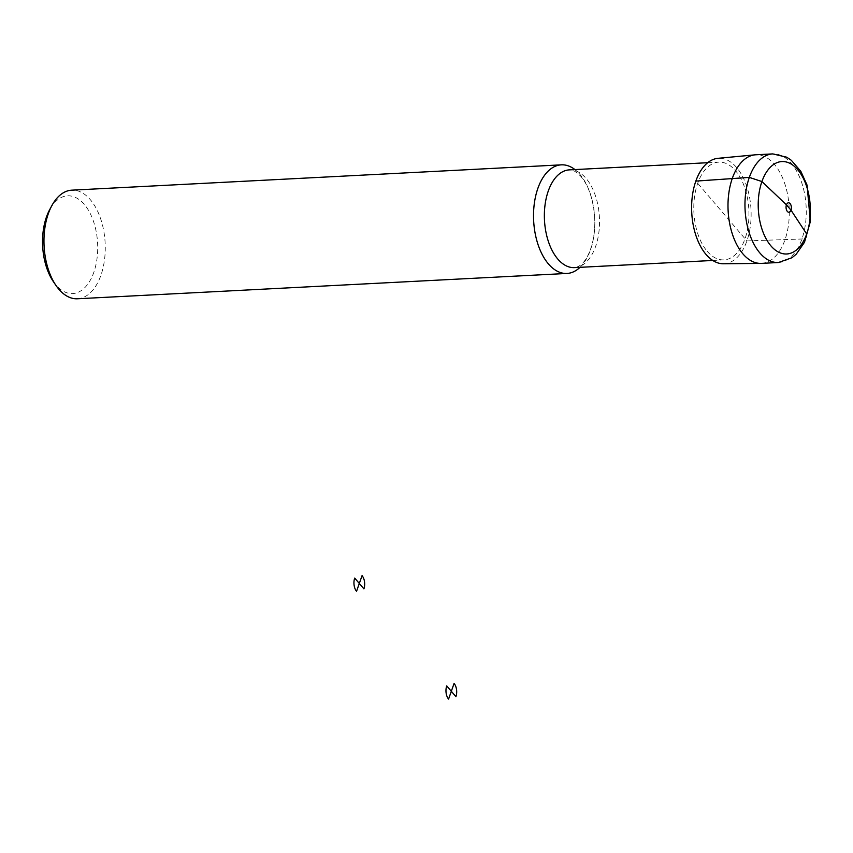 <?xml version="1.0" encoding="UTF-8"?>
<svg xmlns="http://www.w3.org/2000/svg" width="853" height="853" viewBox="0 0 853 853"><rect width="100%" height="100%" fill="white"/><g stroke="black" fill="none" stroke-linecap="round" stroke-linejoin="round"><path stroke-width="0.64" stroke-dasharray="4.26 3.2" d="M723.387 263.758A52.801 29.674 87 0 0 751.003 209.475A52.801 29.674 87 0 0 717.938 158.327M761.452 263.385A54.379 30.559 87 0 0 789.164 207.503A54.379 30.559 87 0 0 755.833 154.777M707.18 251.283A48.941 27.509 87 0 0 723.888 259.888A48.941 27.509 87 0 0 748.838 209.593A48.941 27.509 87 0 0 718.834 162.134A48.941 27.509 87 0 0 694.47 197.182A48.941 27.509 87 0 0 707.18 251.283M579.997 267.33A54.379 30.559 87 0 0 594.69 217.568A54.379 30.559 87 0 0 574.943 169.576M77.42 298.774A54.379 30.559 87 0 0 105.132 242.892A54.379 30.559 87 0 0 71.801 190.166M53.302 281.522A48.941 27.509 87 0 0 55.935 284.977A48.941 27.509 87 0 0 92.828 274.933A48.941 27.509 87 0 0 87.209 208.281A48.941 27.509 87 0 0 49.602 209.817M806.671 233.957C807.695 236.889 806.106 238.563 801.905 239L746.897 240.919L695.835 181.103M778.426 262.511A54.379 30.559 87 0 0 806.138 206.629A54.379 30.559 87 0 0 772.807 153.903M574.474 267.618A48.941 27.509 87 0 0 599.414 217.323A48.941 27.509 87 0 0 569.42 169.864C570.956 170.483 571.723 167.71 580.765 176.283C588.442 185.325 593.048 198.717 594.594 216.449C595.255 227.879 594.083 238.264 591.086 247.605C586.896 260.005 581.362 266.68 574.474 267.618M712.767 260.464L723.888 259.888M707.713 162.71L718.834 162.134"/><path stroke-width="1.28" d="M772.807 153.903L755.833 154.777A54.379 30.559 87 0 0 755.108 154.83L717.938 158.327A52.801 29.674 87 0 0 692.273 196.691A52.801 29.674 87 0 0 706.06 254.471A52.801 29.674 87 0 0 723.387 263.758L760.727 263.406A54.379 30.559 87 0 0 761.452 263.385L778.426 262.511L792.032 257.702L796.244 254.173L804.486 242.284L810.35 221.556L807.087 185.186L800.828 171.336L791.285 160.268L786.722 157.208L772.807 153.903A54.379 30.559 87 0 0 745.725 192.831A54.379 30.559 87 0 0 759.852 252.957A54.379 30.559 87 0 0 778.426 262.511M755.108 154.83A54.379 30.559 87 0 0 728.675 194.335A54.379 30.559 87 0 0 742.878 253.831A54.379 30.559 87 0 0 760.727 263.406M574.943 169.576A54.379 30.559 87 0 0 561.359 164.842A54.379 30.559 87 0 0 534.287 203.771A54.379 30.559 87 0 0 548.404 263.897A54.379 30.559 87 0 0 566.978 273.45A54.379 30.559 87 0 0 579.997 267.33M561.359 164.842L71.801 190.166A54.379 30.559 87 0 0 51.809 205.701A54.379 30.559 87 0 0 55.925 285.382A54.379 30.559 87 0 0 58.857 289.22A54.379 30.559 87 0 0 77.42 298.774L566.978 273.45M51.809 205.701L49.602 209.817A48.941 27.509 87 0 0 53.302 281.522L55.925 285.382M695.835 181.103L749.318 177.403L761.932 181.55L786.434 204.827L791.03 210.222L806.671 233.957M354.709 578.078L359.305 583.473L356.554 591.3A9.511 5.353 -93 0 1 354.709 578.078M359.305 583.473L362.067 575.636A9.511 5.353 -93 0 1 363.911 588.858L359.305 583.473M446.727 685.876L451.322 691.271L448.571 699.097A9.511 5.353 -93 0 1 446.727 685.876M451.322 691.271L454.084 683.434A9.511 5.353 -93 0 1 455.928 696.656L451.322 691.271M770.888 245.835A46.265 26.006 87 0 0 810.382 211.405A46.265 26.006 87 0 0 771.634 166.015A46.265 26.006 87 0 0 770.888 245.835M787.351 211.437A4.755 2.676 87 0 0 791.413 207.897A4.755 2.676 87 0 0 787.436 203.238A4.755 2.676 87 0 0 787.351 211.437M707.713 162.71L569.42 169.864A48.941 27.509 87 0 0 545.046 204.912A48.941 27.509 87 0 0 557.766 259.013A48.941 27.509 87 0 0 574.474 267.618L712.767 260.464"/></g></svg>
